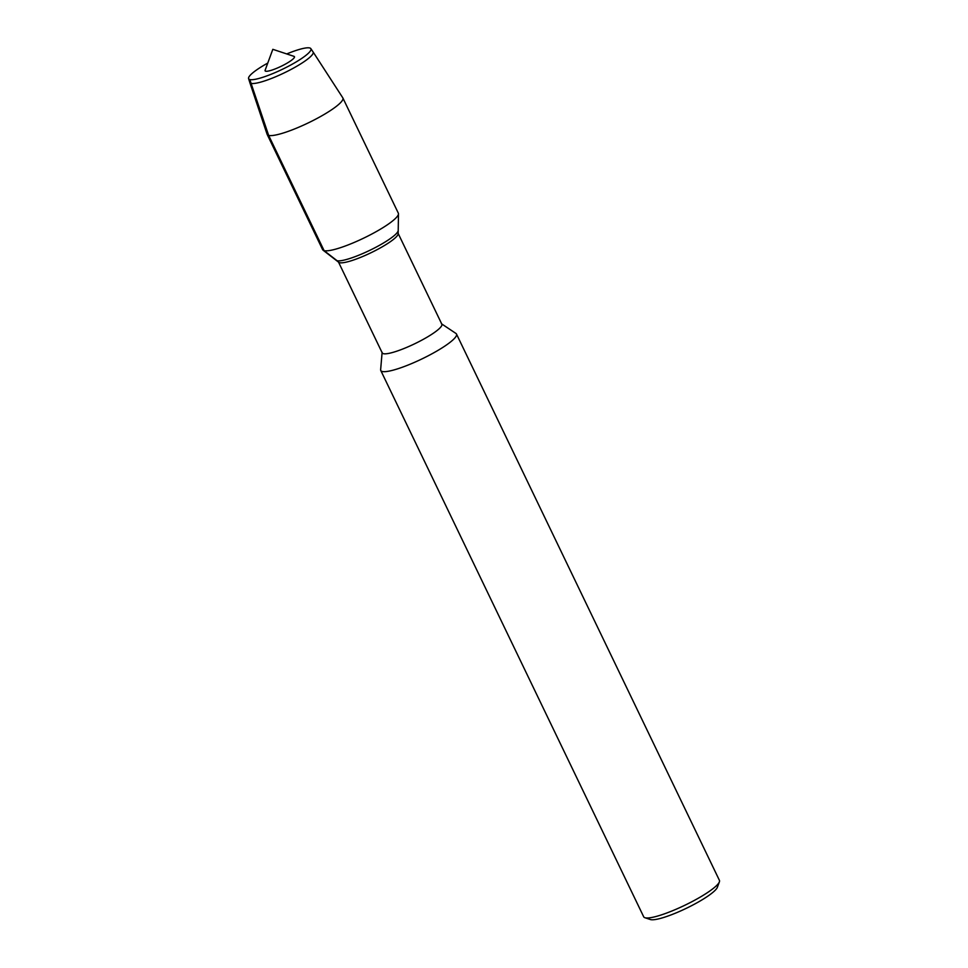 <?xml version="1.0" encoding="UTF-8"?>
<svg xmlns="http://www.w3.org/2000/svg" width="968" height="968" viewBox="0 0 968 968"><rect width="100%" height="100%" fill="white"/><g stroke="black" fill="none" stroke-linecap="round" stroke-linejoin="round"><path stroke-width="1.45" d="M265.692 71.209A16.287 2.88 -25.7 0 0 283.842 64.941A16.287 2.88 -25.7 0 0 293.994 56.35L272.831 49.32L265.123 70.24A16.287 2.88 -25.7 0 0 265.692 71.209M249.877 79.558A34.558 6.123 -25.7 0 0 285.657 67.687A34.558 6.123 -25.7 0 0 310.922 48.775A34.558 6.123 -25.7 0 0 286.746 53.942A34.558 6.123 -25.7 0 1 310.849 48.642A34.558 6.123 -25.7 0 1 310.922 48.775A34.558 6.123 -25.7 0 1 285.657 67.687A34.558 6.123 -25.7 0 1 249.877 79.558A34.558 6.123 -25.7 0 1 248.643 78.747A34.558 6.123 -25.7 0 0 249.877 79.558L251.075 83.369A35.138 6.219 -25.7 0 0 287.811 71.112A35.138 6.219 -25.7 0 0 313.075 51.945A35.138 6.219 -25.7 0 0 313.063 51.921L310.837 48.63M267.761 63.077A34.558 6.123 -25.7 0 0 248.643 78.747A34.558 6.123 -25.7 0 1 248.582 78.59A34.558 6.123 -25.7 0 1 267.761 63.077M338.425 261.917L382.215 352.896A33.081 5.856 -25.7 0 0 383.401 353.683A33.081 5.856 -25.7 0 0 417.668 342.309A33.081 5.856 -25.7 0 0 441.844 324.207L398.054 233.215M267.168 134.419A42.011 7.442 -25.7 0 0 268.656 135.423L251.075 83.369A35.138 6.219 -25.7 0 1 249.768 82.401A35.138 6.219 -25.7 0 0 249.768 82.401L267.095 134.262A42.011 7.442 -25.7 0 0 267.168 134.419L322.622 249.647A42.011 7.442 -25.7 0 0 323.046 250.167L336.174 260.319A34.558 6.123 -25.7 0 0 337.058 260.707A34.558 6.123 -25.7 0 1 336.174 260.319L338.764 262.328A33.081 5.856 -25.7 0 0 339.611 262.691A33.081 5.856 -25.7 0 0 372.583 251.97A33.081 5.856 -25.7 0 0 398.163 233.736L398.477 213.868A42.011 7.442 -25.7 0 0 398.344 213.214L342.878 97.986A42.011 7.442 -25.7 0 0 342.805 97.841L313.075 51.933M382.118 352.279L380.642 369.691A42.011 7.442 -25.7 0 0 380.775 370.49A42.011 7.442 -25.7 0 0 382.275 371.482A42.011 7.442 -25.7 0 0 425.775 357.035A42.011 7.442 -25.7 0 0 456.497 334.057A42.011 7.442 -25.7 0 0 455.964 333.452M380.775 370.49L643.696 916.805A42.011 7.442 -25.7 0 0 644.894 917.712L650.351 919.527A37.812 6.691 -25.7 0 0 650.617 919.6A37.812 6.691 -25.7 0 0 686.748 908.105A37.812 6.691 -25.7 0 0 717.385 887.257L719.381 881.86A42.011 7.442 -25.7 0 0 719.418 880.36L456.485 334.045M644.894 917.712A42.011 7.442 -25.7 0 0 645.196 917.797A42.011 7.442 -25.7 0 0 685.332 905.019A42.011 7.442 -25.7 0 0 719.381 881.86M337.058 260.707A34.558 6.123 -25.7 0 0 371.494 249.502A34.558 6.123 -25.7 0 0 398.211 230.469A34.558 6.123 -25.7 0 1 371.494 249.502A34.558 6.123 -25.7 0 1 337.058 260.707L324.111 250.651A42.011 7.442 -25.7 0 0 365.989 237.015A42.011 7.442 -25.7 0 0 398.477 213.868M323.046 250.167A42.011 7.442 -25.7 0 0 324.111 250.651L268.656 135.423A42.011 7.442 -25.7 0 0 312.168 120.976A42.011 7.442 -25.7 0 0 342.878 97.986M455.952 333.452L441.42 323.736M249.768 82.377L248.582 78.59"/></g></svg>
